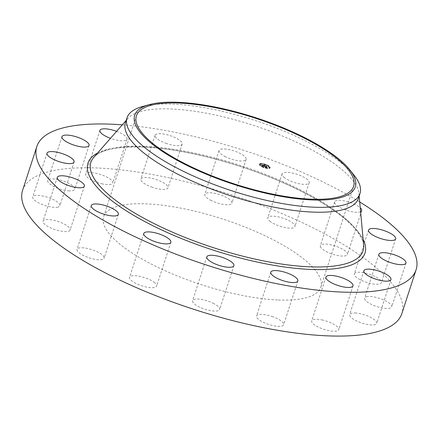 <?xml version="1.0" encoding="UTF-8"?>
<svg xmlns="http://www.w3.org/2000/svg" width="438" height="438" viewBox="0 0 438 438"><rect width="100%" height="100%" fill="white"/><g stroke="black" fill="none" stroke-linecap="round" stroke-linejoin="round"><path stroke-width="0.33" stroke-dasharray="2.19 1.64" d="M284.711 177.872A14.24 4.309 -162 0 1 282.072 173.963A14.24 4.309 -162 0 1 291.965 172.955A14.24 4.309 -162 0 1 306.523 178.857A14.24 4.309 -162 0 1 309.162 182.766A14.24 4.309 -162 0 1 299.269 183.774A14.24 4.309 -162 0 1 284.711 177.872M270.481 221.666A14.24 4.309 -162 0 1 267.842 217.757A14.24 4.309 -162 0 1 277.736 216.75A14.24 4.309 -162 0 1 292.294 222.652A14.24 4.309 -162 0 1 294.933 226.555A14.24 4.309 -162 0 1 285.039 227.568A14.24 4.309 -162 0 1 270.481 221.666M22.606 190.306A199.389 60.291 -162 0 1 98.254 168.039A199.389 60.291 -162 0 1 305.877 224.355A199.389 60.291 -162 0 1 401.87 313.537M122.295 124.841A199.389 60.291 -162 0 1 359.702 201.978M125.449 122.678A122.481 37.033 -162 0 1 127.891 118.463A122.481 37.033 -162 0 1 171.915 109.002A122.481 37.033 -162 0 1 292.759 140.478A122.481 37.033 -162 0 1 358.925 193.53A122.481 37.033 -162 0 1 358.421 198.376M142.186 106.626A122.481 37.033 -162 0 1 173.503 104.118A122.481 37.033 -162 0 1 354.32 175.55M277.5 299.948A114.165 34.52 -162 0 1 158.622 267.706A114.165 34.52 -162 0 1 103.664 216.64A114.165 34.52 -162 0 1 146.976 203.889A114.165 34.52 -162 0 1 265.855 236.137A114.165 34.52 -162 0 1 320.819 287.202A114.165 34.52 -162 0 1 277.5 299.948M320.704 247.328A14.24 4.309 -162 0 1 320.353 245.674A14.24 4.309 -162 0 1 332.875 245.285A14.24 4.309 -162 0 1 347.088 252.825A14.24 4.309 -162 0 1 347.444 254.478A14.24 4.309 -162 0 1 334.922 254.867A14.24 4.309 -162 0 1 320.704 247.328M354.413 273.69A14.24 4.309 -162 0 1 369.524 274.281A14.24 4.309 -162 0 1 381.427 282.674A14.24 4.309 -162 0 1 381.35 282.86A14.24 4.309 -162 0 1 366.239 282.269A14.24 4.309 -162 0 1 354.337 273.876A14.24 4.309 -162 0 1 354.413 273.69M366.475 296.74A14.24 4.309 -162 0 1 382.418 299.422A14.24 4.309 -162 0 1 391.72 306.863A14.24 4.309 -162 0 1 389.869 308.188A14.24 4.309 -162 0 1 373.926 305.505A14.24 4.309 -162 0 1 364.63 298.064A14.24 4.309 -162 0 1 366.475 296.74M355.059 312.962A14.24 4.309 -162 0 1 369.891 316.986A14.24 4.309 -162 0 1 376.746 323.359A14.24 4.309 -162 0 1 371.342 324.947A14.24 4.309 -162 0 1 356.51 320.923A14.24 4.309 -162 0 1 349.655 314.555A14.24 4.309 -162 0 1 355.059 312.962M321.897 319.899A14.24 4.309 -162 0 1 338.793 329.644A14.24 4.309 -162 0 1 328.593 330.591A14.24 4.309 -162 0 1 311.703 320.84A14.24 4.309 -162 0 1 321.897 319.899M272.042 316.482A14.24 4.309 -162 0 1 283.632 324.772A14.24 4.309 -162 0 1 268.133 324.257A14.24 4.309 -162 0 1 256.542 315.968A14.24 4.309 -162 0 1 272.042 316.482M213.082 303.233A14.24 4.309 -162 0 1 219.668 309.474A14.24 4.309 -162 0 1 199.164 306.907A14.24 4.309 -162 0 1 192.578 300.671A14.24 4.309 -162 0 1 213.082 303.233M153.995 282.176A14.24 4.309 -162 0 1 156.634 286.085A14.24 4.309 -162 0 1 146.741 287.093A14.24 4.309 -162 0 1 132.183 281.191A14.24 4.309 -162 0 1 129.544 277.281A14.24 4.309 -162 0 1 139.437 276.274A14.24 4.309 -162 0 1 153.995 282.176M103.773 256.515A14.24 4.309 -162 0 1 104.129 258.168A14.24 4.309 -162 0 1 91.608 258.557A14.24 4.309 -162 0 1 77.389 251.018A14.24 4.309 -162 0 1 77.039 249.364A14.24 4.309 -162 0 1 89.56 248.97A14.24 4.309 -162 0 1 103.773 256.515M70.064 230.153A14.24 4.309 -162 0 1 54.953 229.561A14.24 4.309 -162 0 1 43.05 221.163A14.24 4.309 -162 0 1 43.127 220.982A14.24 4.309 -162 0 1 58.238 221.573A14.24 4.309 -162 0 1 70.14 229.966A14.24 4.309 -162 0 1 70.064 230.153M58.002 207.103A14.24 4.309 -162 0 1 42.059 204.42A14.24 4.309 -162 0 1 32.762 196.98A14.24 4.309 -162 0 1 34.607 195.655A14.24 4.309 -162 0 1 50.551 198.337A14.24 4.309 -162 0 1 59.853 205.778A14.24 4.309 -162 0 1 58.002 207.103M69.418 190.875A14.24 4.309 -162 0 1 54.591 186.856A14.24 4.309 -162 0 1 47.731 180.483A14.24 4.309 -162 0 1 53.135 178.896A14.24 4.309 -162 0 1 67.967 182.914A14.24 4.309 -162 0 1 74.821 189.287A14.24 4.309 -162 0 1 69.418 190.875M102.58 183.944A14.24 4.309 -162 0 1 85.684 174.198A14.24 4.309 -162 0 1 95.884 173.251A14.24 4.309 -162 0 1 112.774 183.002A14.24 4.309 -162 0 1 102.58 183.944M152.435 187.36A14.24 4.309 -162 0 1 140.844 179.071A14.24 4.309 -162 0 1 156.344 179.585A14.24 4.309 -162 0 1 167.935 187.875A14.24 4.309 -162 0 1 152.435 187.36M211.395 200.604A14.24 4.309 -162 0 1 204.809 194.368A14.24 4.309 -162 0 1 225.318 196.93A14.24 4.309 -162 0 1 231.899 203.172A14.24 4.309 -162 0 1 211.395 200.604M116.601 131.34A14.24 4.309 -162 0 1 127.009 139.207A14.24 4.309 -162 0 1 116.809 140.149A14.24 4.309 -162 0 1 110.475 138.326M166.664 143.565A14.24 4.309 -162 0 1 155.074 135.276A14.24 4.309 -162 0 1 170.574 135.791A14.24 4.309 -162 0 1 182.164 144.08A14.24 4.309 -162 0 1 166.664 143.565M225.625 156.815A14.24 4.309 -162 0 1 219.038 150.573A14.24 4.309 -162 0 1 239.548 153.136A14.24 4.309 -162 0 1 246.129 159.377A14.24 4.309 -162 0 1 225.625 156.815M360.594 211.735A14.24 4.309 -162 0 1 347.011 210.448A14.24 4.309 -162 0 1 334.933 203.533A14.24 4.309 -162 0 1 334.583 201.88A14.24 4.309 -162 0 1 345.577 201.108A14.24 4.309 -162 0 1 360.228 207.76M259.597 163.911A5.639 1.703 -162 0 1 265.729 164.354A5.639 1.703 -162 0 1 270.202 167.601A5.639 1.703 -162 0 1 270.082 167.803A5.639 1.703 -162 0 1 263.95 167.36A5.639 1.703 -162 0 1 259.477 164.113A5.639 1.703 -162 0 1 259.597 163.911M260.709 164.321A4.446 1.341 -162 0 1 265.537 164.677A4.446 1.341 -162 0 1 269.063 167.228A4.446 1.341 -162 0 1 268.97 167.387A4.446 1.341 -162 0 1 264.141 167.037A4.446 1.341 -162 0 1 260.615 164.485A4.446 1.341 -162 0 1 260.709 164.321M264.492 166.265L265.652 166.632L266.058 165.827L267.103 166.216L266.178 166.763L266.956 166.905L266.14 166.812L267.218 167.278L264.492 166.265L264.388 166.577L265.548 166.944L265.959 166.139L267.005 166.528L266.036 167.119L267.114 167.59L264.388 166.577M264.399 166.177L264.902 166.15L264.355 166.177L264.295 166.484L264.798 166.462L264.295 166.484M264.985 166.637L266.085 165.925L265.822 165.679L267.032 166.144L265.937 165.739L266.162 165.947L265.592 166.571L265.05 166.309L264.974 166.648M261.875 165.307L263.534 165.854L263.786 165.575L262.526 165.356L263.38 165.734L263.588 165.498L262.784 165.34L263.014 165.088L263.835 165.52L263.884 165.033L265.012 165.449L264.563 165.389L264.333 165.646L264.705 165.756L264.289 165.695L264.776 165.827L264.245 165.745L264.256 166.188L261.875 165.307L261.776 165.613L263.43 166.166L263.687 165.882L262.707 165.849L263.49 165.81L262.685 165.646L262.915 165.394L263.731 165.832L263.786 165.345L264.908 165.761L264.464 165.701L264.229 165.958L264.601 166.068L264.191 166.002L264.678 166.139L264.147 166.051L264.152 166.5L261.776 165.613M261.815 165.208L262.357 165.203L261.732 165.203L261.716 165.52L262.252 165.509L261.716 165.52M262.871 164.995L262.773 165.307M263.681 165.4L263.632 164.863L265.001 165.394L263.742 164.923L263.725 165.438L263.211 165.225L263.583 165.712L263.528 165.17L264.897 165.701L263.643 165.236L263.621 165.745L263.112 165.537L263.583 165.712M263.408 166.966L264.054 167.19L263.408 166.966M259.833 163.998L260.479 164.223L259.833 163.998M260.418 165.378L261.064 165.602L260.418 165.378M265.636 164.513L266.277 164.737L265.636 164.513M261.995 163.642L262.636 163.867L261.995 163.642M269.846 167.716L269.2 167.491L269.846 167.716M267.684 168.072L267.043 167.847L267.684 168.072M269.26 166.336L268.625 166.101L269.266 166.325L269.167 166.637L268.516 166.424L269.167 166.637M262.69 165.816L262.789 165.509M262.565 165.4L262.439 165.684M262.209 165.296L262.105 165.608L262.231 165.296M264.015 165.997L263.917 166.309M264.256 166.188L264.152 166.5M264.245 165.745L264.147 166.051M264.317 165.767L264.213 166.079M264.382 165.788L264.278 166.095M264.442 165.805L264.344 166.111M264.503 165.816L264.399 166.128M264.557 165.827L264.453 166.133M264.607 165.832L264.508 166.144M264.656 165.838L264.552 166.144M264.7 165.838L264.601 166.144M264.738 165.832L264.64 166.144M264.776 165.827L264.579 166.462M264.771 165.81L264.667 166.122M264.727 165.81L264.629 166.117M264.689 165.805L264.59 166.111M264.651 165.799L264.547 166.106M264.607 165.788L264.508 166.101M264.568 165.783L264.464 166.09M264.525 165.772L264.426 166.084M264.486 165.761L264.382 166.073M264.442 165.75L264.344 166.057M264.399 165.734L264.3 166.046M264.36 165.717L264.256 166.029M264.322 165.706L264.224 166.018M264.289 165.695L264.191 166.002M264.317 165.663L264.218 165.975M264.404 165.695L264.3 166.002M264.442 165.706L264.344 166.018M264.486 165.717L264.382 166.029M264.525 165.728L264.421 166.04M264.563 165.739L264.459 166.046M264.601 165.745L264.497 166.057M264.634 165.75L264.536 166.062M264.672 165.756L264.568 166.062M264.705 165.756L264.601 166.068M264.672 165.728L264.574 166.04M264.64 165.723L264.541 166.035M264.607 165.723L264.503 166.029M264.574 165.717L264.47 166.024M264.541 165.706L264.437 166.018M264.503 165.701L264.404 166.013M264.563 165.389L264.371 166.002M264.437 165.684L264.333 165.991M264.399 165.674L264.3 165.98M264.333 165.646L264.229 165.958M265.012 165.449L264.908 165.761M263.884 165.033L263.786 165.345M264.109 165.219L264.005 165.531M263.835 165.52L263.731 165.832M263.309 165.329L263.205 165.641M263.014 165.088L262.915 165.394M262.784 165.34L262.685 165.646M263.243 165.372L263.145 165.679M263.588 165.498L263.49 165.81M263.38 165.734L263.276 166.04M263.32 165.712L263.222 166.024M263.271 165.695L263.167 166.002M263.216 165.674L263.118 165.986M263.172 165.657L263.074 165.969M263.134 165.646L263.03 165.953M263.079 165.624L262.975 165.931M263.03 165.602L262.926 165.914M262.981 165.586L262.882 165.898M262.937 165.569L262.833 165.876M262.855 165.537L262.756 165.849M262.734 165.482L262.636 165.794M262.685 165.46L262.586 165.767M262.641 165.433L262.543 165.745M262.526 165.356L262.422 165.663M262.636 165.449L262.537 165.761M262.685 165.476L262.586 165.788M262.74 165.504L262.641 165.816M262.964 165.602L262.86 165.909M263.052 165.635L262.948 165.942M263.238 165.701L263.139 166.013M263.298 165.723L263.194 166.035M263.424 165.767L263.32 166.079M263.649 165.52L263.545 165.832M263.786 165.575L263.687 165.882M263.534 165.854L263.43 166.166M263.446 165.821L263.347 166.133M263.227 165.739L263.123 166.046M263.096 165.69L262.992 166.002M263.024 165.663L262.926 165.975M262.964 165.641L262.866 165.953M262.904 165.619L262.805 165.925M262.849 165.597L262.751 165.903M262.8 165.575L262.701 165.882M262.756 165.553L262.652 165.865M262.712 165.531L262.614 165.843M262.68 165.515L262.576 165.827M262.647 165.498L262.543 165.81M262.619 165.482L262.515 165.794M262.471 165.756L262.57 165.449L262.493 165.778M262.548 165.427L262.444 165.739M262.526 165.411L262.422 165.717M262.504 165.389L262.406 165.701M262.482 165.367L262.384 165.674M262.466 165.345L262.367 165.652M262.45 165.318L262.346 165.63M262.433 165.29L262.329 165.602M262.417 165.263L262.313 165.575M262.274 165.29L262.176 165.597M262.252 165.29L262.148 165.602M262.165 165.301L262.066 165.613M262.132 165.307L262.028 165.613M262.088 165.307L261.99 165.619M262.066 165.307L261.962 165.619M262.039 165.307L261.935 165.619M262.012 165.307L261.908 165.619M266.873 167.321L267.016 166.993M266.37 167.201L266.474 166.894M266.851 166.949L266.753 167.261L266.83 166.955M266.934 166.916L266.797 167.245M266.747 167.223L266.879 166.894M266.808 166.922L266.709 167.234L266.83 166.916M264.941 166.659L265.072 166.38M264.891 166.577L265.006 166.303M264.913 166.221L264.815 166.528L264.941 166.216M264.749 166.248L264.672 166.555L264.771 166.243M267.218 167.278L267.114 167.59M264.464 166.265L264.366 166.577M267.196 167.245L267.092 167.551M267.175 167.212L267.076 167.519M267.158 167.179L267.054 167.486M267.142 167.146L267.038 167.453M267.125 167.113L267.027 167.425M267.114 167.086L267.01 167.398M267.103 167.059L266.999 167.365M267.092 167.031L266.994 167.338M267.087 167.004L266.983 167.316M267.054 166.971L266.95 167.278M267.038 166.982L266.934 167.294M266.95 167.02L266.851 167.327M266.928 167.02L266.824 167.332M266.901 167.026L266.802 167.332M266.873 167.026L266.769 167.338M266.841 167.026L266.742 167.338M266.813 167.02L266.709 167.332M266.78 167.02L266.676 167.327M266.742 167.015L266.643 167.321M266.704 167.004L266.605 167.316M266.66 166.993L266.561 167.305M266.616 166.982L266.518 167.294M266.572 166.971L266.468 167.278M266.523 166.955L266.419 167.261M266.468 166.938L266.37 167.245M266.413 166.916L266.315 167.228M266.359 166.894L266.255 167.206M266.315 166.878L266.216 167.19M266.271 166.862L266.173 167.174M266.227 166.845L266.129 167.157M266.184 166.829L266.08 167.141M266.14 166.812L266.036 167.119M266.189 166.79L266.09 167.102M266.326 166.84L266.227 167.152M266.594 166.927L266.496 167.239M266.698 166.949L266.594 167.261M266.753 166.955L266.654 167.267M266.78 166.955L266.682 167.267M266.808 166.955L266.704 167.267M266.873 166.944L266.775 167.256M266.956 166.905L266.851 167.217M266.895 166.883L266.791 167.196M266.769 166.927L266.665 167.239M266.72 166.927L266.622 167.239M266.583 166.905L266.485 167.212M266.474 166.873L266.37 167.179M266.342 166.829L266.238 167.135M266.178 166.763L266.08 167.075M266.72 166.166L266.622 166.478M267.103 166.216L267.005 166.528M266.058 165.827L265.959 166.139M266.271 165.997L266.167 166.303M265.652 166.632L265.548 166.944M265.609 166.621L265.51 166.927M265.565 166.604L265.466 166.916M265.527 166.588L265.423 166.9M265.483 166.577L265.384 166.883M265.444 166.56L265.34 166.873M265.395 166.544L265.291 166.851M265.346 166.522L265.247 166.834M265.308 166.506L265.204 166.818M265.264 166.489L265.165 166.801M265.231 166.473L265.127 166.779M265.198 166.456L265.094 166.763M265.165 166.44L265.067 166.752M265.138 166.424L265.039 166.736M265.11 166.407L265.012 166.719M265.094 166.396L264.99 166.703M264.963 166.21L264.864 166.517M264.891 166.226L264.787 166.533M264.744 166.544L264.842 166.232L264.766 166.539M264.82 166.237L264.716 166.549M264.798 166.243L264.694 166.549M264.727 166.248L264.623 166.56M262.69 165.285L262.586 165.597M262.636 165.252L262.537 165.564M262.926 165.027L262.822 165.334M264.404 166.205L264.306 166.517M264.355 166.177L264.256 166.484M264.448 166.205L264.344 166.517M264.492 166.205L264.388 166.517M264.536 166.205L264.432 166.517M264.579 166.199L264.481 166.511M264.629 166.199L264.525 166.506M264.678 166.194L264.574 166.5M264.727 166.183L264.629 166.495M264.782 166.177L264.678 166.484M264.831 166.166L264.733 166.473M264.902 166.15L264.798 166.462M264.848 166.122L264.744 166.435M264.793 166.133L264.689 166.445M264.738 166.144L264.634 166.456M264.629 166.161L264.53 166.467M264.579 166.166L264.481 166.473M264.53 166.172L264.432 166.478M264.486 166.172L264.388 166.484M264.442 166.177L264.338 166.484M261.765 165.23L261.667 165.542M261.732 165.203L261.634 165.515M261.847 165.236L261.749 165.548M261.924 165.241L261.82 165.548M261.995 165.241L261.891 165.553M262.061 165.241L261.957 165.553M262.121 165.241L262.023 165.548M262.176 165.236L262.077 165.542M262.231 165.23L262.127 165.537M262.274 165.219L262.176 165.531M262.318 165.214L262.214 165.52M262.357 165.203L262.252 165.509M262.313 165.175L262.214 165.482M262.28 165.186L262.181 165.493M262.242 165.192L262.138 165.504M262.192 165.197L262.094 165.509M262.143 165.203L262.044 165.515M262.088 165.208L261.99 165.52M262.028 165.208L261.929 165.52M261.962 165.214L261.864 165.52M261.891 165.208L261.793 165.52M265.078 166.719L265.182 166.407M265.324 166.818L265.428 166.511M265.494 166.878L265.986 166.232L265.724 165.986L266.934 166.456L265.833 166.051L266.058 166.254L265.592 166.571M265.094 166.352L264.99 166.664M265.116 166.374L265.017 166.681M265.225 166.429L265.127 166.736M265.313 166.467L265.214 166.774M266.162 165.947L266.058 166.254M265.937 165.739L265.833 166.051M267.032 166.144L266.934 166.456M266.994 166.111L266.895 166.424M265.822 165.679L265.724 165.986M266.085 165.925L265.986 166.232M265.537 166.528L265.439 166.834M265.505 166.517L265.401 166.823M265.439 166.489L265.335 166.801M265.264 166.418L265.16 166.73M265.225 166.402L265.121 166.714M265.187 166.385L265.083 166.692M265.116 166.347L265.012 166.659M263.265 165.268L263.161 165.575M263.211 165.225L263.112 165.537M263.725 165.438L263.621 165.745M263.977 165.159L263.879 165.465M263.742 164.923L263.643 165.236M265.001 165.394L264.897 165.701M264.957 165.356L264.853 165.663M263.632 164.863L263.528 165.17M263.911 165.142L263.813 165.454M259.493 164.223A5.639 1.703 18 0 0 259.373 164.425A5.639 1.703 18 0 0 263.851 167.666A5.639 1.703 18 0 0 269.983 168.11A5.639 1.703 18 0 0 270.104 167.907A5.639 1.703 18 0 0 265.625 164.666A5.639 1.703 18 0 0 259.493 164.223M268.872 167.699A4.446 1.341 18 0 0 268.965 167.54A4.446 1.341 18 0 0 265.439 164.984A4.446 1.341 18 0 0 260.61 164.633A4.446 1.341 18 0 0 260.511 164.792A4.446 1.341 18 0 0 264.037 167.349A4.446 1.341 18 0 0 268.872 167.699M263.944 167.513L263.298 167.289L263.944 167.513L264.054 167.19M260.369 164.546L259.729 164.321L260.369 164.546M260.955 165.92L260.32 165.684L260.955 165.92L261.064 165.602M266.173 165.06L265.527 164.836L266.173 165.06M262.532 164.19L261.891 163.949L262.532 164.19M269.107 167.787L269.753 168.011L269.107 167.787M266.95 168.148L267.585 168.384L266.95 168.148M145.17 146.38A143.095 43.269 -162 0 1 286.353 183.155A143.095 43.269 -162 0 1 363.655 245.132C363.37 239.898 358.996 231.116 345.412 219.4C329.978 206.358 308.352 193.766 280.528 181.628C236.296 162.317 182.137 148.657 143.899 147.113C117.264 146.281 100.537 149.725 93.732 157.434A143.095 43.269 -162 0 1 145.17 146.38M97.548 153.076A145.63 44.035 -162 0 1 143.215 146.861A145.63 44.035 -162 0 1 363.124 239.367M263.112 165.657L263.014 165.969M263.178 165.679L263.074 165.991M263.353 165.745L263.254 166.057M262.384 165.268L262.285 165.58M262.357 165.274L262.258 165.586M262.329 165.279L262.225 165.591M262.302 165.285L262.203 165.597M261.979 165.307L261.88 165.619M261.946 165.307L261.847 165.619M261.913 165.307L261.809 165.619M282.072 173.963L267.842 217.757M309.162 182.766L294.933 226.555M358.925 193.53L359.16 196.104M127.891 118.463L126.188 120.401M136.415 115.835L103.664 216.64M353.57 186.391L320.819 287.202M118.359 214.374L104.129 258.168M91.268 205.57L77.039 249.364M395.656 238.885L381.427 282.674M368.566 230.081L354.337 273.876M57.279 177.368L43.05 221.163M84.37 186.172L70.14 229.966M405.949 263.068L391.72 306.863M378.859 254.27L364.63 298.064M46.992 153.185L32.762 196.98M74.082 161.983L59.853 205.778M390.975 279.564L376.746 323.359M363.885 270.761L349.655 314.555M61.961 136.689L47.731 180.483M89.051 145.493L74.821 189.287M353.023 285.85L338.793 329.644M325.932 277.046L311.703 320.84M99.919 130.404L85.684 174.198M127.009 139.207L112.774 183.002M297.862 280.977L283.632 324.772M270.772 272.173L256.542 315.968M155.074 135.276L140.844 179.071M182.164 144.08L167.935 187.875M233.897 265.68L219.668 309.474M206.807 256.876L192.578 300.671M219.038 150.573L204.809 194.368M246.129 159.377L231.899 203.172M170.864 242.291L156.634 286.085M143.774 233.487L129.544 277.281M334.583 201.88L320.353 245.674M361.673 210.683L347.444 254.478M259.373 164.425L259.477 164.113M270.104 167.907L270.202 167.601M268.965 167.54L269.063 167.228M260.511 164.792L260.615 164.485M263.298 167.289L263.402 166.977M260.375 164.535L260.479 164.223M259.729 164.321L259.827 164.009M260.314 165.701L260.413 165.389M266.178 165.044L266.277 164.737M265.527 164.836L265.631 164.524M262.537 164.173L262.636 163.867M261.886 163.965L261.99 163.653M269.102 167.798L269.2 167.491M269.753 168.011L269.852 167.699M266.939 168.159L267.043 167.847M267.591 168.367L267.695 168.061M268.516 166.424L268.614 166.111"/><path stroke-width="0.66" d="M359.702 201.978A199.389 60.291 -162 0 1 416.1 269.742L401.87 313.537A199.389 60.291 -162 0 1 326.222 335.804A199.389 60.291 -162 0 1 118.599 279.488A199.389 60.291 -162 0 1 22.606 190.306L36.836 146.511A199.389 60.291 -162 0 1 112.484 124.244A199.389 60.291 -162 0 1 122.295 124.841M416.1 269.742A199.389 60.291 -162 0 1 340.452 292.009A199.389 60.291 -162 0 1 132.829 235.693A199.389 60.291 -162 0 1 36.836 146.511M349.891 169.955L354.32 175.55A122.481 37.033 -162 0 1 360.277 187.059A122.481 37.033 -162 0 1 360.009 193.497L358.421 198.376A122.481 37.033 -162 0 1 311.955 212.058A122.481 37.033 -162 0 1 184.414 177.461A122.481 37.033 -162 0 1 125.449 122.678L127.031 117.8A122.481 37.033 -162 0 1 142.186 106.626L149.057 104.698A115.961 35.062 -162 0 1 255.83 117.767A115.961 35.062 -162 0 1 349.891 169.955A115.961 35.062 -162 0 1 355.536 180.85A115.961 35.062 -162 0 1 252.797 189.993A115.961 35.062 -162 0 1 134.455 121.375A115.961 35.062 -162 0 1 149.057 104.698M360.009 193.497A122.481 37.033 -162 0 1 313.537 207.179A122.481 37.033 -162 0 1 194.773 176.629A122.481 37.033 -162 0 1 126.763 124.239A122.481 37.033 -162 0 1 127.031 117.8M310.257 199.142A114.165 34.52 -162 0 1 191.379 166.894A114.165 34.52 -162 0 1 136.415 115.835A114.165 34.52 -162 0 1 179.728 103.083A114.165 34.52 -162 0 1 298.612 135.326A114.165 34.52 -162 0 1 353.57 186.391A114.165 34.52 -162 0 1 310.257 199.142M118.003 212.72A14.24 4.309 -162 0 1 118.359 214.374A14.24 4.309 -162 0 1 105.837 214.762A14.24 4.309 -162 0 1 91.619 207.223A14.24 4.309 -162 0 1 91.268 205.57A14.24 4.309 -162 0 1 103.79 205.176A14.24 4.309 -162 0 1 118.003 212.72M368.643 229.895A14.24 4.309 -162 0 1 383.754 230.487A14.24 4.309 -162 0 1 395.656 238.885A14.24 4.309 -162 0 1 395.58 239.066A14.24 4.309 -162 0 1 380.469 238.475A14.24 4.309 -162 0 1 368.566 230.081A14.24 4.309 -162 0 1 368.643 229.895M84.293 186.358A14.24 4.309 -162 0 1 69.182 185.767A14.24 4.309 -162 0 1 57.279 177.368A14.24 4.309 -162 0 1 57.356 177.187A14.24 4.309 -162 0 1 72.467 177.779A14.24 4.309 -162 0 1 84.37 186.172A14.24 4.309 -162 0 1 84.293 186.358M380.704 252.945A14.24 4.309 -162 0 1 396.647 255.628A14.24 4.309 -162 0 1 405.949 263.068A14.24 4.309 -162 0 1 404.099 264.393A14.24 4.309 -162 0 1 388.156 261.71A14.24 4.309 -162 0 1 378.859 254.27A14.24 4.309 -162 0 1 380.704 252.945M72.232 163.308A14.24 4.309 -162 0 1 56.288 160.626A14.24 4.309 -162 0 1 46.992 153.185A14.24 4.309 -162 0 1 48.842 151.86A14.24 4.309 -162 0 1 64.786 154.543A14.24 4.309 -162 0 1 74.082 161.983A14.24 4.309 -162 0 1 72.232 163.308M369.289 269.167A14.24 4.309 -162 0 1 384.121 273.192A14.24 4.309 -162 0 1 390.975 279.564A14.24 4.309 -162 0 1 385.571 281.152A14.24 4.309 -162 0 1 370.74 277.128A14.24 4.309 -162 0 1 363.885 270.761A14.24 4.309 -162 0 1 369.289 269.167M83.647 147.08A14.24 4.309 -162 0 1 68.821 143.062A14.24 4.309 -162 0 1 61.961 136.689A14.24 4.309 -162 0 1 67.364 135.101A14.24 4.309 -162 0 1 82.196 139.12A14.24 4.309 -162 0 1 89.051 145.493A14.24 4.309 -162 0 1 83.647 147.08M336.127 276.104A14.24 4.309 -162 0 1 353.023 285.85A14.24 4.309 -162 0 1 342.823 286.797A14.24 4.309 -162 0 1 325.932 277.046A14.24 4.309 -162 0 1 336.127 276.104M110.475 138.326A14.24 4.309 -162 0 1 99.919 130.404A14.24 4.309 -162 0 1 110.113 129.456A14.24 4.309 -162 0 1 116.601 131.34M286.271 272.688A14.24 4.309 -162 0 1 297.862 280.977A14.24 4.309 -162 0 1 282.362 280.462A14.24 4.309 -162 0 1 270.772 272.173A14.24 4.309 -162 0 1 286.271 272.688M227.311 259.438A14.24 4.309 -162 0 1 233.897 265.68A14.24 4.309 -162 0 1 213.394 263.118A14.24 4.309 -162 0 1 206.807 256.876A14.24 4.309 -162 0 1 227.311 259.438M168.225 238.381A14.24 4.309 -162 0 1 170.864 242.291A14.24 4.309 -162 0 1 160.97 243.298A14.24 4.309 -162 0 1 146.412 237.396A14.24 4.309 -162 0 1 143.774 233.487A14.24 4.309 -162 0 1 153.667 232.479A14.24 4.309 -162 0 1 168.225 238.381M360.228 207.76A14.24 4.309 -162 0 1 361.317 209.03A14.24 4.309 -162 0 1 361.673 210.683A14.24 4.309 -162 0 1 360.594 211.735M359.16 196.104L363.655 245.132A143.095 43.269 -162 0 1 308.774 266.78A143.095 43.269 -162 0 1 152.227 222.641A143.095 43.269 -162 0 1 93.732 157.434L126.188 120.401M363.124 239.367A145.63 44.035 -162 0 1 309.721 269.392A145.63 44.035 -162 0 1 141.375 219.706A145.63 44.035 -162 0 1 97.548 153.076"/></g></svg>
